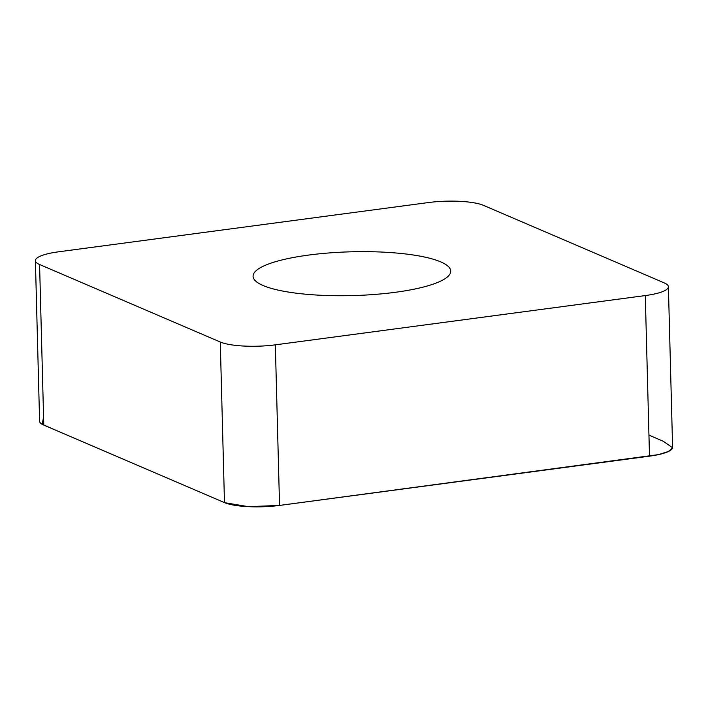 <?xml version="1.0" encoding="UTF-8"?>
<svg xmlns="http://www.w3.org/2000/svg" width="708" height="708" viewBox="0 0 708 708"><rect width="100%" height="100%" fill="white"/><g stroke="black" fill="none" stroke-linecap="round" stroke-linejoin="round"><path stroke-width="1.06" d="M445.35 278.492A98.846 21.895 178.5 0 1 335.902 295.714A98.846 21.895 178.5 0 1 253.083 276.279A98.846 21.895 178.5 0 1 351.327 251.8A98.846 21.895 178.5 0 1 450.713 271.111A98.846 21.895 178.5 0 1 445.35 278.492M428.455 202.55L58.498 251.818A41.188 9.124 -1.5 0 0 35.4 260.65A41.188 9.124 -1.5 0 0 39.577 264.5L220.276 342.017A41.188 9.124 -1.5 0 0 275.341 344.84L645.289 295.572A41.188 9.124 -1.5 0 0 668.396 286.74A41.188 9.124 -1.5 0 0 664.219 282.89L483.52 205.373A41.188 9.124 -1.5 0 0 428.455 202.55M668.396 286.74L672.6 447.332A41.188 9.124 178.5 0 1 649.501 456.164L279.545 505.432A41.188 9.124 178.5 0 1 224.48 502.609L43.781 425.092A41.188 9.124 178.5 0 1 39.604 421.242L35.4 260.65M648.944 435.128L663.21 441.252L672.573 447.73L668.467 451.483L658.396 454.642L279.687 505.415L248.358 506.663L224.648 502.68L55.87 430.278L42.126 424.269L43.577 417.18M275.341 344.84L279.545 505.432M649.501 456.164L645.289 295.572M39.577 264.5L43.781 425.092M224.48 502.609L220.276 342.017"/></g></svg>
